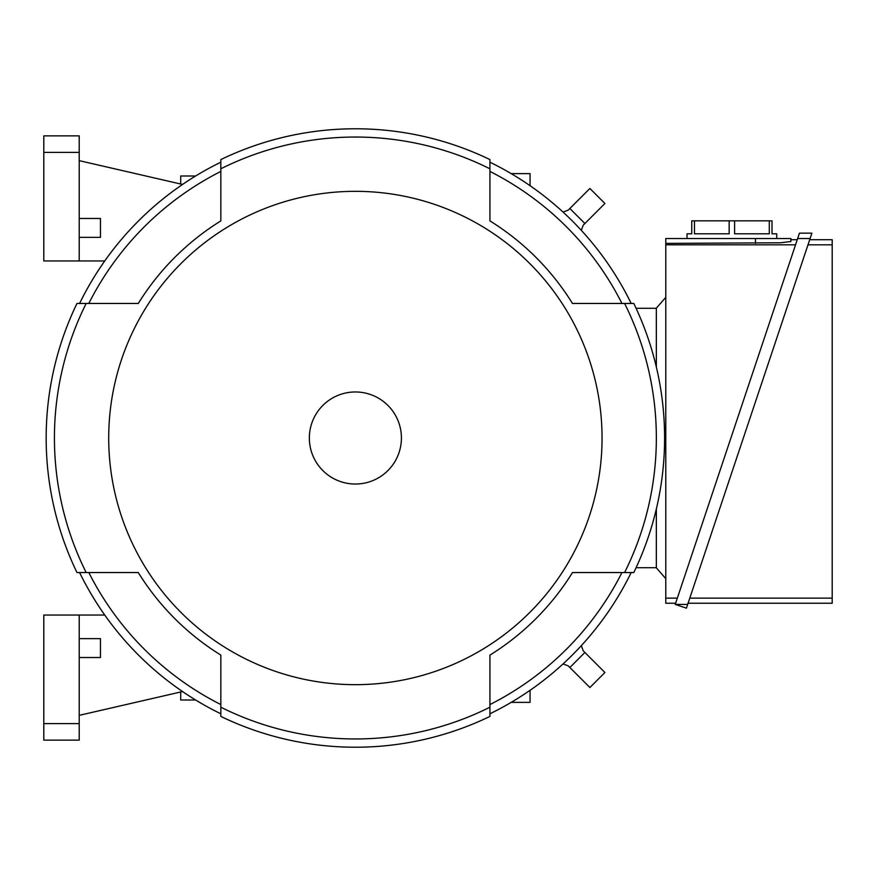 <?xml version="1.0" encoding="UTF-8"?>
<svg xmlns="http://www.w3.org/2000/svg" width="876" height="876" viewBox="0 0 876 876"><rect width="100%" height="100%" fill="white"/><g stroke="black" fill="none" stroke-linecap="round" stroke-linejoin="round"><path stroke-width="1.31" d="M563.016 212.047L568.195 210.163L563.016 212.047M583.219 225.187L581.335 230.366L583.219 225.187L604.911 203.495L589.898 188.471L568.195 210.163M568.195 665.837L563.016 663.953L568.195 665.837L589.898 687.529L604.911 672.505L583.219 650.813L581.335 645.634L583.219 650.813M656.343 308.286L636.085 308.286M656.343 567.714L636.085 567.714M656.343 367L656.343 308.177L665.782 297.336M665.782 578.664L656.343 567.823L656.343 509M675.626 603.236L665.782 603.236L665.782 238.535L790.897 238.535L790.897 239.717L797.248 239.717M790.897 239.717L790.897 241.524L780.527 242.772L665.782 243.397M665.782 244.82L795.55 244.82M677.334 598.133L665.782 598.133M790.897 241.524L790.897 238.535M687.036 238.535L687.036 233.815L691.755 233.815L691.755 220.84L772.008 220.84L772.008 233.815L776.727 233.815L776.727 238.535M769.292 220.84L769.292 233.815L734.603 233.815L734.603 220.84M729.16 220.84L729.16 233.815L694.471 233.815L694.471 220.84M797.653 238.535L810.092 238.535L686.423 608.163L675.232 604.418L799.449 233.158L811.888 233.158L810.092 238.535L811.888 233.158M809.698 239.717L832.2 239.717L832.2 603.236L688.065 603.236M807.99 244.82L832.2 244.82M832.2 598.133L689.773 598.133M675.232 604.418L687.671 604.418M43.8 723.62L79.212 723.62L79.212 740.143L43.8 740.143L43.8 615.04L104.737 615.04M182.547 691.558L79.212 715.353M79.212 657.526L100.455 657.526L100.455 638.637L79.212 638.637M79.212 723.62L79.212 615.04M195.655 700.012L180.708 700.012L180.708 691.985M530.057 690.299L530.057 702.377L511.179 702.377M511.179 173.623L530.057 173.623L530.057 185.701M195.655 175.988L180.708 175.988L180.708 184.015M79.212 260.96L79.212 135.857L43.8 135.857L43.8 260.96L104.737 260.96M182.547 184.442L79.212 160.647M79.212 237.363L100.455 237.363L100.455 218.474L79.212 218.474M43.8 152.38L79.212 152.38M79.596 572.543A306.863 306.863 0 0 0 220.84 713.798M138.288 303.457L88.815 303.457A298.596 298.596 0 0 1 220.84 171.433L220.84 220.905A255.409 255.409 0 0 0 138.288 303.457L76.968 303.457A309.228 309.228 0 0 0 76.968 572.543L138.288 572.543A255.409 255.409 0 0 0 220.84 655.095L220.84 704.567A298.596 298.596 0 0 1 88.815 572.543L138.288 572.543M220.84 162.202A306.863 306.863 0 0 0 79.596 303.457M489.936 220.905L489.936 171.433A298.596 298.596 0 0 1 621.949 303.457L572.477 303.457A255.409 255.409 0 0 0 489.936 220.905L489.936 159.585A309.228 309.228 0 0 0 220.84 159.585L220.84 220.905M631.18 303.457A306.863 306.863 0 0 0 489.936 162.202M572.477 572.543L621.949 572.543A298.596 298.596 0 0 1 489.936 704.567L489.936 655.095A255.409 255.409 0 0 0 572.477 572.543L633.797 572.543A309.228 309.228 0 0 0 633.797 303.457L572.477 303.457M489.936 713.798A306.863 306.863 0 0 0 631.18 572.543M220.84 655.095L220.84 716.415A309.228 309.228 0 0 0 489.936 716.415L489.936 655.095M86.177 303.457A300.961 300.961 0 0 0 86.177 572.543M624.599 572.543A300.961 300.961 0 0 0 624.599 303.457M220.84 707.206A300.961 300.961 0 0 0 489.936 707.206M108.712 438A246.671 246.671 0 0 0 355.382 684.671A246.671 246.671 0 0 0 602.053 438A246.671 246.671 0 0 0 355.382 191.329A246.671 246.671 0 0 0 108.712 438M489.936 168.794A300.961 300.961 0 0 0 220.84 168.794M401.416 438A46.034 46.034 0 0 0 355.382 391.966A46.034 46.034 0 0 0 309.348 438A46.034 46.034 0 0 0 355.382 484.034A46.034 46.034 0 0 0 401.416 438M584.883 223.522L569.86 208.499M569.86 667.501L584.883 652.478M755.484 243.397L755.484 238.535"/></g></svg>
